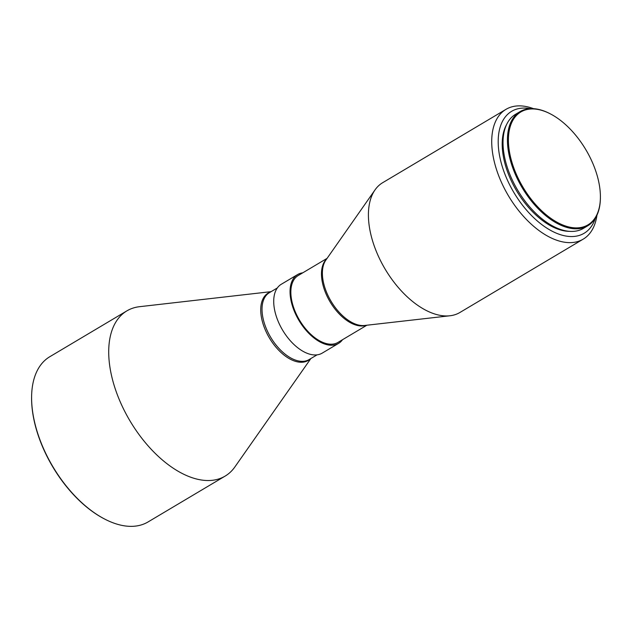 <?xml version="1.0" encoding="UTF-8"?>
<svg xmlns="http://www.w3.org/2000/svg" width="632" height="632" viewBox="0 0 632 632"><rect width="100%" height="100%" fill="white"/><g stroke="black" fill="none" stroke-linecap="round" stroke-linejoin="round"><path stroke-width="0.95" d="M104.193 518.809A95.432 53.183 -120.7 0 1 103.925 518.667A95.432 53.183 -120.7 0 1 31.6 397.07A95.432 53.183 -120.7 0 1 31.608 396.778M310.881 358.526L234.867 466.953A96.111 53.562 -120.7 0 1 225.15 476.086L148.07 521.937A96.111 53.562 -120.7 0 1 145.787 523.162A96.111 53.562 -120.7 0 1 104.454 518.943A96.111 53.562 -120.7 0 1 31.608 396.477A96.111 53.562 -120.7 0 1 49.794 356.725L126.874 310.873A96.111 53.562 -120.7 0 1 129.157 309.648A96.111 53.562 -120.7 0 1 139.546 306.694L271.104 291.652M225.15 476.086A96.111 53.562 -120.7 0 1 222.867 477.318A96.111 53.562 -120.7 0 1 128.802 418.858A96.111 53.562 -120.7 0 1 126.874 310.873M342.528 339.7A40.045 22.318 -120.7 0 1 338.562 343.389A40.045 22.318 -120.7 0 1 337.614 343.903A40.045 22.318 -120.7 0 1 298.423 319.547A40.045 22.318 -120.7 0 1 297.617 274.557A40.045 22.318 -120.7 0 1 298.565 274.043A40.045 22.318 -120.7 0 1 302.752 272.827M338.562 343.389L322.233 353.106A40.045 22.318 -120.7 0 1 321.285 353.62A40.045 22.318 -120.7 0 1 282.085 329.264A40.045 22.318 -120.7 0 1 281.287 284.266L297.617 274.557M366.868 325.227L337.978 342.41A38.907 21.678 -120.7 0 1 337.053 342.907A38.907 21.678 -120.7 0 1 298.983 319.247A38.907 21.678 -120.7 0 1 298.201 275.536L327.092 258.354M596.948 215.236A75.516 42.083 -120.7 0 1 583.202 239.149L459.906 312.485A75.516 42.083 -120.7 0 1 458.113 313.448A75.516 42.083 -120.7 0 1 449.937 315.771A75.516 42.083 -120.7 0 1 385.133 269.098A75.516 42.083 -120.7 0 1 375.045 189.869A75.516 42.083 -120.7 0 1 382.692 182.68L505.995 109.336A75.516 42.083 -120.7 0 1 507.788 108.372A75.516 42.083 -120.7 0 1 533.566 108.68M583.202 239.149A75.516 42.083 -120.7 0 1 581.408 240.113A75.516 42.083 -120.7 0 1 507.504 194.182A75.516 42.083 -120.7 0 1 505.995 109.336M595.384 218.159A70.942 39.539 -120.7 0 1 582.443 234.18A70.942 39.539 -120.7 0 1 512.173 189.545A70.942 39.539 -120.7 0 1 513.279 110.426A70.942 39.539 -120.7 0 1 530.248 108.657M569.78 231.352A65.222 36.348 -120.7 0 1 516.628 190.88A65.222 36.348 -120.7 0 1 506.429 124.86M600.392 197.998A66.368 36.988 -120.7 0 1 600.392 198.298A66.368 36.988 -120.7 0 1 587.831 225.743A66.368 36.988 -120.7 0 1 586.259 226.588A66.368 36.988 -120.7 0 1 521.305 186.227A66.368 36.988 -120.7 0 1 519.978 111.666A66.368 36.988 -120.7 0 1 521.558 110.821A66.368 36.988 -120.7 0 1 550.093 113.736A66.368 36.988 -120.7 0 1 550.354 113.871M587.831 225.743L583.423 228.365A66.368 36.988 -120.7 0 1 581.851 229.211A66.368 36.988 -120.7 0 1 516.897 188.85A66.368 36.988 -120.7 0 1 515.57 114.289L519.978 111.666M586.409 225.703A65.681 36.601 -120.7 0 1 521.353 184.378A65.681 36.601 -120.7 0 1 522.38 111.129A65.681 36.601 -120.7 0 1 550.622 114.013A65.681 36.601 -120.7 0 1 600.4 197.698A65.681 36.601 -120.7 0 1 586.409 225.703M310.257 358.897A39.176 21.836 -120.7 0 1 307.255 360.951A39.176 21.836 -120.7 0 1 268.442 336.303A39.176 21.836 -120.7 0 1 269.058 292.608A39.176 21.836 -120.7 0 1 270.48 292.024M317.098 354.829L309.159 359.553A38.907 21.678 -120.7 0 1 308.234 360.05A38.907 21.678 -120.7 0 1 270.156 336.39A38.907 21.678 -120.7 0 1 269.382 292.679L277.322 287.955M366.149 325.306A38.907 21.678 -120.7 0 1 330.078 301.843A38.907 21.678 -120.7 0 1 326.681 258.946M449.937 315.771L364.68 325.472A39.176 21.836 -120.7 0 1 331.057 301.259A39.176 21.836 -120.7 0 1 325.828 260.155L375.045 189.869M103.925 518.667L104.454 518.943M31.6 397.07L31.608 396.477M550.622 114.013L550.093 113.736M600.4 197.698L600.392 198.298"/></g></svg>
